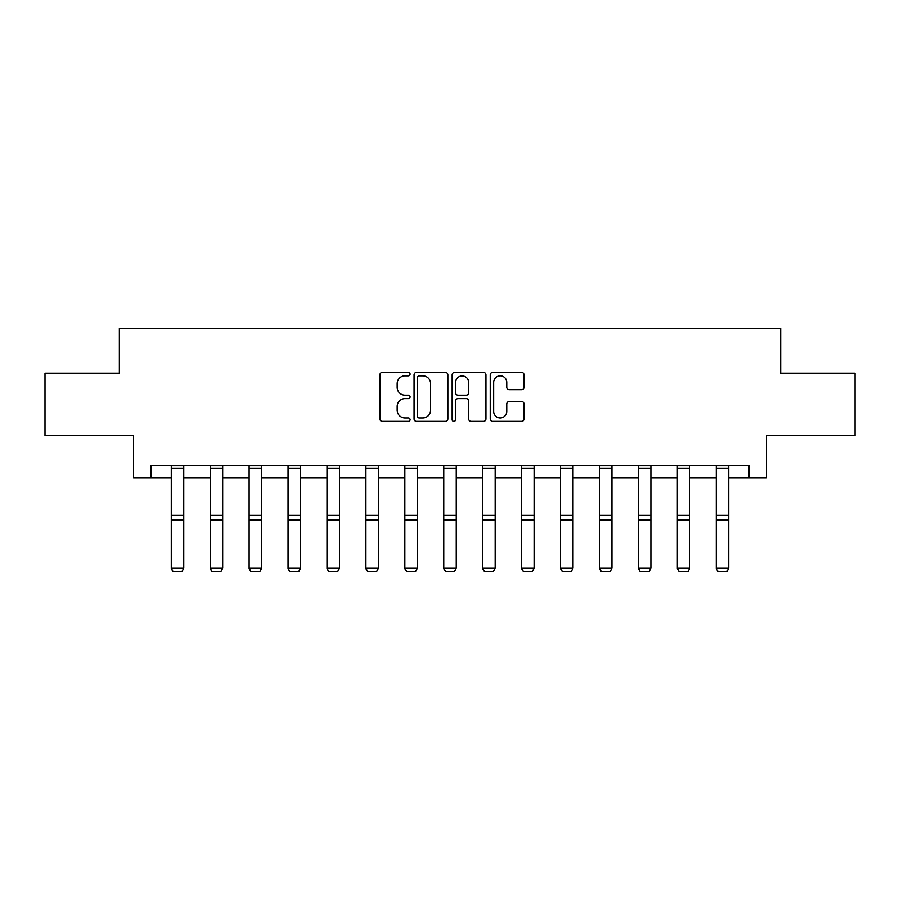 <?xml version="1.0" encoding="UTF-8"?>
<svg xmlns="http://www.w3.org/2000/svg" width="900" height="900" viewBox="0 0 900 900"><rect width="100%" height="100%" fill="white"/><g stroke="black" fill="none" stroke-linecap="round" stroke-linejoin="round"><path stroke-width="1.35" d="M410.074 374.108A1.71 1.71 0 0 0 408.364 372.397L382.331 372.397A2.453 2.453 0 0 0 379.89 374.85L379.89 418.939A2.453 2.453 0 0 0 382.331 421.38L408.364 421.38A1.71 1.71 0 0 0 410.074 419.67A1.71 1.71 0 0 0 408.364 417.96L404.989 417.96A7.841 7.841 0 0 1 397.159 410.119L397.159 406.44A7.841 7.841 0 0 1 404.989 398.61L408.364 398.61A1.71 1.71 0 0 0 410.074 396.889A1.71 1.71 0 0 0 408.364 395.179L404.989 395.179A7.841 7.841 0 0 1 397.159 387.338L397.159 383.659A7.841 7.841 0 0 1 404.989 375.829L408.364 375.829A1.71 1.71 0 0 0 410.074 374.108M521.584 389.666A2.453 2.453 0 0 0 524.036 387.214L524.036 374.85A2.453 2.453 0 0 0 521.584 372.397L492.683 372.397A2.453 2.453 0 0 0 490.23 374.85L490.23 418.939A2.453 2.453 0 0 0 492.683 421.38L521.584 421.38A2.453 2.453 0 0 0 524.036 418.939L524.036 403.999A2.453 2.453 0 0 0 521.584 401.546L509.209 401.546A2.453 2.453 0 0 0 506.767 403.999L506.767 411.401A6.548 6.548 0 0 1 500.209 417.96A6.548 6.548 0 0 1 493.661 411.401L493.661 382.376A6.548 6.548 0 0 1 500.209 375.829A6.548 6.548 0 0 1 506.767 382.376L506.767 387.214A2.453 2.453 0 0 0 509.209 389.666L521.584 389.666M151.054 477.99L151.054 465.514L748.946 465.514L748.946 477.99L766.418 477.99L766.418 435.566L855 435.566L855 373.185L780.637 373.185L780.637 328.264L119.362 328.264L119.362 373.185L45 373.185L45 435.566L133.582 435.566L133.582 477.99L171.27 477.99M447.851 374.85A2.453 2.453 0 0 0 445.41 372.397L416.509 372.397A2.453 2.453 0 0 0 414.056 374.85L414.056 418.939A2.453 2.453 0 0 0 416.509 421.38L445.41 421.38A2.453 2.453 0 0 0 447.851 418.939L447.851 374.85M454.59 372.397L483.491 372.397A2.453 2.453 0 0 1 485.944 374.85L485.944 418.939A2.453 2.453 0 0 1 483.491 421.38L471.127 421.38A2.453 2.453 0 0 1 468.675 418.939L468.675 401.051A2.453 2.453 0 0 0 466.223 398.61L458.021 398.61A2.453 2.453 0 0 0 455.569 401.051L455.569 419.67A1.71 1.71 0 0 1 453.859 421.38A1.71 1.71 0 0 1 452.149 419.67L452.149 374.85A2.453 2.453 0 0 1 454.59 372.397M183.746 477.99L210.195 477.99M222.671 477.99L249.12 477.99M261.596 477.99L288.045 477.99M300.521 477.99L326.981 477.99M339.457 477.99L365.906 477.99M378.382 477.99L404.831 477.99M417.308 477.99L443.756 477.99M456.244 477.99L482.692 477.99M495.169 477.99L521.618 477.99M534.094 477.99L560.543 477.99M573.019 477.99L599.479 477.99M611.955 477.99L638.404 477.99M650.88 477.99L677.329 477.99M689.805 477.99L716.254 477.99M728.73 477.99L748.946 477.99M419.197 375.829A1.71 1.71 0 0 0 417.488 377.539L417.488 416.239A1.71 1.71 0 0 0 419.197 417.96L422.752 417.96A7.841 7.841 0 0 0 430.594 410.119L430.594 383.659A7.841 7.841 0 0 0 422.752 375.829L419.197 375.829M468.675 382.5A6.548 6.548 0 0 0 462.127 375.952A6.548 6.548 0 0 0 455.569 382.5L455.569 392.726A2.453 2.453 0 0 0 458.021 395.179L466.223 395.179A2.453 2.453 0 0 0 468.675 392.726L468.675 382.5M171.27 568.631L173.138 571.736L171.27 568.181L183.746 568.181L181.868 571.736L173.138 571.556L181.868 571.736M183.746 465.514L183.746 568.181L181.868 571.556M171.27 465.514L171.27 568.181L173.138 571.556M210.195 568.631L212.062 571.736L210.195 568.181L222.671 568.181L220.804 571.736L212.062 571.556L220.804 571.736M249.12 568.631L250.999 571.736L249.12 568.181L261.596 568.181L259.729 571.736L250.999 571.556L259.729 571.736M222.671 465.514L222.671 568.181L220.804 571.556M210.195 465.514L210.195 568.181L212.062 571.556M261.596 465.514L261.596 568.181L259.729 571.556M249.12 465.514L249.12 568.181L250.999 571.556M288.045 568.631L289.924 571.736L288.045 568.181L300.521 568.181L298.654 571.736L289.924 571.556L298.654 571.736M326.981 568.631L328.849 571.736L326.981 568.181L339.457 568.181L337.579 571.736L328.849 571.556L337.579 571.736M365.906 568.631L367.774 571.736L365.906 568.181L378.382 568.181L376.515 571.736L367.774 571.556L376.515 571.736M300.521 465.514L300.521 568.181L298.654 571.556M288.045 465.514L288.045 568.181L289.924 571.556M339.457 465.514L339.457 568.181L337.579 571.556M326.981 465.514L326.981 568.181L328.849 571.556M378.382 465.514L378.382 568.181L376.515 571.556M365.906 465.514L365.906 568.181L367.774 571.556M404.831 568.631L406.71 571.736L404.831 568.181L417.308 568.181L415.44 571.736L406.71 571.556L415.44 571.736M417.308 465.514L417.308 568.181L415.44 571.556M404.831 465.514L404.831 568.181L406.71 571.556M443.756 568.631L445.635 571.736L443.756 568.181L456.244 568.181L454.365 571.736L445.635 571.556L454.365 571.736M456.244 465.514L456.244 568.181L454.365 571.556M443.756 465.514L443.756 568.181L445.635 571.556M482.692 568.631L484.56 571.736L482.692 568.181L495.169 568.181L493.29 571.736L484.56 571.556L493.29 571.736M495.169 465.514L495.169 568.181L493.29 571.556M482.692 465.514L482.692 568.181L484.56 571.556M521.618 568.631L523.485 571.736L521.618 568.181L534.094 568.181L532.226 571.736L523.485 571.556L532.226 571.736M534.094 465.514L534.094 568.181L532.226 571.556M521.618 465.514L521.618 568.181L523.485 571.556M560.543 568.631L562.421 571.736L560.543 568.181L573.019 568.181L571.151 571.736L562.421 571.556L571.151 571.736M573.019 465.514L573.019 568.181L571.151 571.556M560.543 465.514L560.543 568.181L562.421 571.556M599.479 568.631L601.346 571.736L599.479 568.181L611.955 568.181L610.076 571.736L601.346 571.556L610.076 571.736M611.955 465.514L611.955 568.181L610.076 571.556M599.479 465.514L599.479 568.181L601.346 571.556M638.404 568.631L640.271 571.736L638.404 568.181L650.88 568.181L649.001 571.736L640.271 571.556L649.001 571.736M650.88 465.514L650.88 568.181L649.001 571.556M638.404 465.514L638.404 568.181L640.271 571.556M677.329 568.631L679.196 571.736L677.329 568.181L689.805 568.181L687.938 571.736L679.196 571.556L687.938 571.736M689.805 465.514L689.805 568.181L687.938 571.556M677.329 465.514L677.329 568.181L679.196 571.556M716.254 568.631L718.133 571.736L716.254 568.181L728.73 568.181L726.863 571.736L718.133 571.556L726.863 571.736M728.73 465.514L728.73 568.181L726.863 571.556M716.254 465.514L716.254 568.181L718.133 571.556M183.746 465.559L171.27 465.559M183.746 515.385L171.27 515.385M183.746 520.11L171.27 520.11M183.746 468.248L171.27 468.248M222.671 465.559L210.195 465.559M222.671 515.385L210.195 515.385M222.671 520.11L210.195 520.11M222.671 468.248L210.195 468.248M261.596 465.559L249.12 465.559M261.596 515.385L249.12 515.385M261.596 520.11L249.12 520.11M261.596 468.248L249.12 468.248M300.521 465.559L288.045 465.559M300.521 515.385L288.045 515.385M300.521 520.11L288.045 520.11M300.521 468.248L288.045 468.248M339.457 465.559L326.981 465.559M339.457 515.385L326.981 515.385M339.457 520.11L326.981 520.11M339.457 468.248L326.981 468.248M378.382 465.559L365.906 465.559M378.382 515.385L365.906 515.385M378.382 520.11L365.906 520.11M378.382 468.248L365.906 468.248M417.308 465.559L404.831 465.559M417.308 515.385L404.831 515.385M417.308 520.11L404.831 520.11M417.308 468.248L404.831 468.248M456.244 465.559L443.756 465.559M456.244 515.385L443.756 515.385M456.244 520.11L443.756 520.11M456.244 468.248L443.756 468.248M495.169 465.559L482.692 465.559M495.169 515.385L482.692 515.385M495.169 520.11L482.692 520.11M495.169 468.248L482.692 468.248M534.094 465.559L521.618 465.559M534.094 515.385L521.618 515.385M534.094 520.11L521.618 520.11M534.094 468.248L521.618 468.248M573.019 465.559L560.543 465.559M573.019 515.385L560.543 515.385M573.019 520.11L560.543 520.11M573.019 468.248L560.543 468.248M611.955 465.559L599.479 465.559M611.955 515.385L599.479 515.385M611.955 520.11L599.479 520.11M611.955 468.248L599.479 468.248M650.88 465.559L638.404 465.559M650.88 515.385L638.404 515.385M650.88 520.11L638.404 520.11M650.88 468.248L638.404 468.248M689.805 465.559L677.329 465.559M689.805 515.385L677.329 515.385M689.805 520.11L677.329 520.11M689.805 468.248L677.329 468.248M728.73 465.559L716.254 465.559M728.73 515.385L716.254 515.385M728.73 520.11L716.254 520.11M728.73 468.248L716.254 468.248"/></g></svg>
